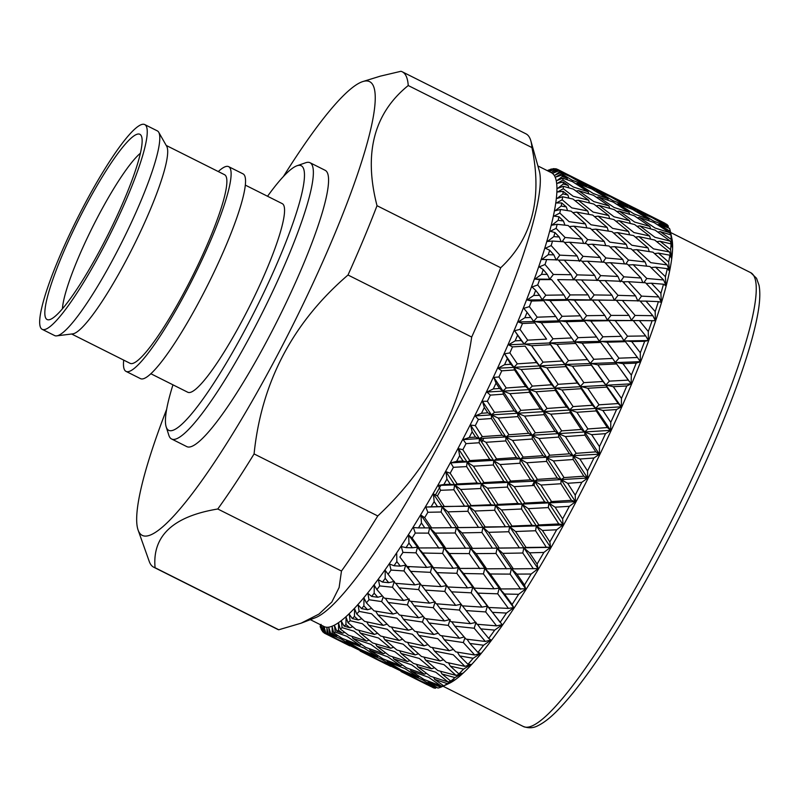 <?xml version="1.0" encoding="UTF-8"?>
<svg xmlns="http://www.w3.org/2000/svg" width="799" height="799" viewBox="0 0 799 799"><rect width="100%" height="100%" fill="white"/><g stroke="black" fill="none" stroke-linecap="round" stroke-linejoin="round"><path stroke-width="1.2" d="M172.964 384.828A147.955 23.541 -63.4 0 0 166.152 426.766A147.955 23.541 -63.4 0 0 248.239 323.745A147.955 23.541 -63.4 0 0 297.088 165.723A147.955 23.541 -63.4 0 0 267.545 196.264M297.088 165.723L305.618 162.766A154.507 24.589 116.6 0 1 310.062 162.736A154.507 24.589 116.6 0 1 254.601 327.79A154.507 24.589 116.6 0 1 171.525 438.951A154.507 24.589 116.6 0 1 168.889 435.365L166.152 426.766M42.117 329.298L54.642 335.58A114.507 18.217 -63.4 0 0 56.649 335.87L72.689 333.872A105.478 16.789 -63.4 0 0 127.55 257.717A105.478 16.789 -63.4 0 0 166.741 146.357L158.751 132.314A114.507 18.217 -63.4 0 0 157.323 130.876L144.799 124.594A114.507 18.217 -63.4 0 0 83.226 206.981A114.507 18.217 -63.4 0 0 42.117 329.298A114.507 18.217 -63.4 0 0 103.69 246.911A114.507 18.217 -63.4 0 0 144.799 124.594M56.649 335.87A114.507 18.217 -63.4 0 0 116.215 253.193A114.507 18.217 -63.4 0 0 158.751 132.314M84.205 208.879A103.6 16.489 -63.4 0 0 49.198 319.75A103.6 16.489 -63.4 0 0 102.711 245.013A103.6 16.489 -63.4 0 0 141.373 135.98A103.6 16.489 -63.4 0 0 84.205 208.879M140.474 153.158A92.684 14.752 -63.4 0 0 97.698 217.068A92.684 14.752 -63.4 0 0 62.432 308.754M150.801 373.712L187.725 392.229A105.478 16.789 -63.4 0 0 244.444 316.344A105.478 16.789 -63.4 0 0 282.307 203.665L245.383 185.148M123.695 360.119A114.507 18.217 -63.4 0 0 125.992 371.365L140.414 378.606A114.507 18.217 -63.4 0 0 201.987 296.219A114.507 18.217 -63.4 0 0 243.086 173.892L228.664 166.661A114.507 18.217 -63.4 0 0 218.277 171.555M125.992 371.365A114.507 18.217 -63.4 0 0 187.565 288.978A114.507 18.217 -63.4 0 0 228.664 166.661M310.062 162.736L325.273 170.367A154.507 24.589 116.6 0 1 269.802 335.42A154.507 24.589 116.6 0 1 186.726 446.581L171.525 438.951M283.385 176.569A253.772 40.379 116.6 0 1 363.026 81.498L380.354 76.145L400.938 71.291A277.133 44.095 116.6 0 1 402.257 71.8A277.133 44.095 116.6 0 1 408.239 85.533C373.922 113.288 363.505 153.348 377.018 205.703A277.133 44.095 116.6 0 1 363.445 239.49A277.133 44.095 116.6 0 1 348.004 275.016C292.754 322.526 261.443 382.162 254.082 453.922A277.133 44.095 116.6 0 1 217.777 508.993C173.073 516.384 152.17 535.959 155.076 567.729A277.133 44.095 116.6 0 1 153.768 567.23L277.453 629.272A277.133 44.095 -63.4 0 0 278.771 629.772L301.103 623.19L318.991 614.071L331.845 602.037L339.116 587.545L341.473 571.035A277.133 44.095 -63.4 0 0 377.777 515.964C430.092 466.976 461.403 407.34 471.7 337.058A277.133 44.095 -63.4 0 0 487.13 301.523A277.133 44.095 -63.4 0 0 500.703 267.745C532.134 238.322 542.541 198.272 531.924 147.575A277.133 44.095 -63.4 0 0 530.876 140.934L539.285 170.856A253.802 40.389 116.6 0 1 499.215 317.932A253.802 40.389 116.6 0 1 315.106 617.817L301.103 623.2M537.897 165.932L551.44 172.724A253.802 40.389 116.6 0 1 515.894 326.292A253.802 40.389 116.6 0 1 323.865 626.446L310.322 619.654M522.486 323.525A259.545 41.298 116.6 0 1 521.268 326.441A259.545 41.298 116.6 0 1 520.039 329.368L527.68 340.154L546.576 339.136L534.881 322.956L522.486 323.525L518.261 321.957L524.883 317.712L530.856 317.453L527.07 312.329A259.545 41.298 116.6 0 1 524.883 317.712M527.07 312.329L523.794 308.344L529.357 306.636L537.218 317.193L555.774 316.514L543.72 300.704L531.565 301.033A259.545 41.298 116.6 0 1 529.357 306.636M531.565 301.033L527.1 299.975L533.722 295.47L539.575 295.34L535.68 290.337A259.545 41.298 116.6 0 1 533.722 295.47M535.68 290.337L532.044 287.001L537.707 284.933L545.817 295.221L563.994 294.961L551.56 279.61L539.655 279.63A259.545 41.298 116.6 0 1 537.707 284.933M539.655 279.63L534.96 279.081L541.542 274.387L547.275 274.407L543.25 269.573A259.545 41.298 116.6 0 1 541.542 274.387M543.25 269.573L539.265 266.896L544.998 264.509L553.377 274.457L571.155 274.716L558.291 259.905L546.666 259.565A259.545 41.298 116.6 0 1 544.998 264.509M546.666 259.565L541.762 259.505L548.274 254.701L553.867 254.901L549.702 250.247A259.545 41.298 116.6 0 1 548.274 254.701M549.702 250.247L545.377 248.239L551.16 245.583L559.819 255.141L577.158 256L563.854 241.807L552.528 241.058A259.545 41.298 116.6 0 1 551.16 245.583M552.528 241.058L547.425 241.468L553.827 236.614L559.27 237.023L554.965 232.569A259.545 41.298 116.6 0 1 553.827 236.614M554.965 232.569L550.321 231.251L556.114 228.364L565.083 237.483L581.962 239.011L568.189 225.518L557.173 224.299A259.545 41.298 116.6 0 1 556.114 228.364M557.173 224.299L551.899 225.168L558.151 220.334L563.445 220.973L558.99 216.749A259.545 41.298 116.6 0 1 558.151 220.334M558.99 216.749L554.027 216.1L559.809 213.043L569.088 221.683L585.487 223.94L571.235 211.206L560.538 209.488A259.545 41.298 116.6 0 1 559.809 213.043M560.538 209.488L555.115 210.776L561.188 206.042L566.331 206.921L561.717 202.956A259.545 41.298 116.6 0 1 561.188 206.042M561.717 202.956L556.454 202.966L562.206 199.78L571.804 207.9L587.724 210.956L572.973 199.031L562.596 196.774A259.545 41.298 116.6 0 1 562.206 199.78M562.596 196.774L557.053 198.462L562.915 193.887L567.899 195.036L563.125 191.331A259.545 41.298 116.6 0 1 562.915 193.887M563.125 191.331L557.592 191.99L563.275 188.734L573.203 196.294L588.623 200.189L573.382 189.133L563.335 186.307A259.545 41.298 116.6 0 1 563.275 188.734M563.335 186.307L557.682 188.354L563.305 184.01L568.129 185.428L563.205 182.002A259.545 41.298 116.6 0 1 563.305 184.01M563.205 182.002L557.422 183.281L563.005 180.015L573.273 186.986L588.184 191.78L572.444 181.613L562.726 178.187A259.545 41.298 116.6 0 1 563.005 180.015M562.726 178.187L557.003 180.554L562.366 176.509L567.03 178.227L561.947 175.091A259.545 41.298 116.6 0 1 562.366 176.509M561.947 175.091L555.934 176.959L561.407 173.723L571.994 180.095L586.426 185.797L570.186 176.559L560.798 172.524A259.545 41.298 116.6 0 1 561.407 173.723M560.798 172.524L555.015 175.161L560.089 171.475L564.603 173.483L559.36 170.646A259.545 41.298 116.6 0 1 560.089 171.475M559.36 170.646L553.168 173.063L558.491 169.917L634.526 208.02M550.331 171.106L555.485 168.739A259.545 41.298 116.6 0 1 556.523 168.959L551.759 172.224L557.552 169.358A259.545 41.298 116.6 0 1 557.622 169.398A259.545 41.298 116.6 0 1 558.491 169.917M549.133 171.665L554.296 168.659L554.975 168.969M549.223 170.746L553.028 168.739A259.545 41.298 116.6 0 1 554.296 168.659M548.274 171.136L552.089 169.238M547.605 170.796L550.351 169.378A259.545 41.298 116.6 0 1 551.68 168.988M547.325 170.656A259.545 41.298 116.6 0 1 548.853 169.947L549.083 170.027M670.94 234.926L660.244 231.63L671.17 239.4A259.545 41.298 116.6 0 0 670.94 234.926L672.049 239.48L670.421 231.55L659.145 224.429L669.482 228.364A259.545 41.298 116.6 0 1 670.421 231.55L671.919 238.651A253.802 40.389 116.6 0 1 631.5 384.279A253.802 40.389 116.6 0 1 448.748 683.584L440.848 687.19A259.545 41.298 116.6 0 1 437.882 688.049L428.464 682.266L427.825 680.948M656.718 219.685L666.706 224.299A259.545 41.298 116.6 0 1 668.344 226.147L655.999 219.835M671.17 239.4L672.468 247.74L671.06 243.895A259.545 41.298 116.6 0 1 670.581 249.628L671.579 258.297L669.842 255.191A259.545 41.298 116.6 0 1 668.663 262.102L669.412 270.941L667.305 268.684A259.545 41.298 116.6 0 1 665.427 276.694L665.927 285.802L663.48 284.214A259.545 41.298 116.6 0 1 660.923 293.253L661.252 302.352L658.386 301.623A259.545 41.298 116.6 0 1 655.19 311.58L655.37 320.689L652.104 320.719A259.545 41.298 116.6 0 1 648.299 331.495L648.359 340.534L644.693 341.293A259.545 41.298 116.6 0 1 640.319 352.759L640.249 361.797L636.234 363.116A259.545 41.298 116.6 0 1 631.34 375.15L631.12 383.83L616.588 363.935L597.802 364.833L609.387 381.133L628.264 380.114L620.913 369.887M408.139 568.319L409.398 566.631M481.807 442.326L483.735 438.401M624.229 283.285L624.309 282.117M71.63 334.002L130.037 363.295A105.478 16.789 -63.4 0 0 186.756 287.41A105.478 16.789 -63.4 0 0 224.619 174.731L166.212 145.438M363.026 81.498A253.772 40.379 116.6 0 1 334.232 235.186A253.772 40.379 116.6 0 1 215.051 461.413A253.772 40.379 116.6 0 1 138.077 529.977A253.772 40.379 116.6 0 1 166.651 409.298M530.876 140.934A277.133 44.095 -63.4 0 0 525.952 133.833L402.257 71.8M153.768 567.23A277.133 44.095 116.6 0 1 149.233 561.407L138.077 529.977M278.771 629.772L155.076 567.729M377.777 515.964L254.082 453.922M217.777 508.993L341.473 571.035M500.703 267.745L377.018 205.703M348.004 275.016L471.7 337.058M408.239 85.533L531.924 147.575M583.42 182.572L557.622 169.398M624.239 203.046L593.497 187.575M605.432 193.967L575.01 178.706L591.3 187.815L605.432 193.967L605.662 194.716M586.426 185.797L586.776 186.996M575.01 178.706L574.291 178.846M665.028 223.291L634.566 208.01L665.108 223.54M646.311 214.472L615.829 199.181L632.129 208.299L646.311 214.472L646.541 215.211M627.245 206.272L611.015 197.033L596.813 191.001L612.823 200.569L627.245 206.272L627.605 207.47M607.859 198.701L591.919 189.023L577.437 183.44L593.238 193.488L607.859 198.701L608.349 200.339M588.184 191.78L588.803 193.807M577.437 183.44L575.809 183.75M596.813 191.001L595.625 191.241M615.829 199.181L615.11 199.321M668.114 226.766L651.894 217.538L637.652 211.485L653.712 221.073L668.114 226.766L668.473 227.975M648.738 219.206L632.738 209.498L618.256 203.915L634.056 213.962L648.738 219.206L649.227 220.844M629.013 212.254L613.272 202.087L598.581 196.983L614.091 207.47L629.013 212.254L629.622 214.282M608.968 205.912L593.517 195.316L578.536 190.651L593.837 201.598L608.968 205.912L609.697 208.319M588.623 200.189L589.472 202.946M578.536 190.651L576.089 191.061M598.581 196.983L596.533 197.353M618.256 203.915L616.628 204.214M637.652 211.485L636.463 211.715M669.882 232.749L654.161 222.601L639.42 217.468L654.98 227.975L669.882 232.749L670.491 234.786M649.847 226.417L634.336 215.8L619.355 211.126L634.666 222.072L649.847 226.417L650.576 228.824M629.442 220.664L614.201 209.608L599.01 205.403L614.031 216.769L629.442 220.664L630.291 223.42M608.728 215.51L593.777 204.045L578.306 200.259L593.108 212.065L608.728 215.51L609.697 218.596M587.724 210.956L588.813 214.342M578.306 200.259L575.09 200.719M599.01 205.403L596.174 205.852M619.355 211.126L616.908 211.535M639.42 217.468L637.362 217.837M659.145 224.429L657.517 224.729M670.311 241.168L655.09 230.112L639.849 225.887L654.92 237.273L670.311 241.168L671.55 245.173M649.607 236.015L634.606 224.519L619.125 220.724L633.937 232.539L649.607 236.015L650.576 239.101M628.543 231.43L613.802 219.505L598.111 216.169L612.633 228.374L628.543 231.43L629.632 234.816M607.16 227.405L592.708 215.091L576.738 212.144L591.04 224.779L607.16 227.405L608.379 231.081M585.487 223.94L586.846 227.875M576.738 212.144L572.823 212.594M598.111 216.169L594.546 216.629M619.125 220.724L615.909 221.193M639.849 225.887L637.013 226.327M660.244 231.63L657.797 232.05M671.06 243.895L660.014 241.238L670.581 249.628M669.412 251.925L654.691 240.02L638.95 236.644L653.512 248.879L669.412 251.925L671.55 258.037M648.039 247.91L633.537 235.565L617.557 232.619L631.869 245.253L648.039 247.91L649.267 251.585M626.306 244.414L612.064 231.68L595.884 229.153L609.907 242.157L626.306 244.414L627.664 248.349M604.274 241.448L590.311 228.354L573.852 226.187L587.674 239.59L604.274 241.448L605.772 245.623M581.962 239.011L583.61 243.405M584.948 243.525L587.674 239.59M573.852 226.187L569.278 226.566M595.884 229.153L591.64 229.573M617.557 232.619L613.642 233.068M638.95 236.644L635.375 237.113M660.014 241.238L656.798 241.698M669.842 255.191L658.446 253.123L668.663 262.102M667.185 264.918L652.953 252.184L636.723 249.638L650.795 262.661L667.185 264.918L669.372 270.761M645.153 261.952L631.14 248.829L614.671 246.661L628.503 260.065L645.153 261.952L646.661 266.127M622.781 259.485L609.008 245.992L592.349 244.224L605.902 257.957L622.781 259.485L624.428 263.88M600.109 257.508L586.616 243.675L569.677 242.247L583.04 256.339L600.109 257.508L601.927 262.092M577.158 256L579.415 261.373L583.04 256.339M569.677 242.247L564.484 242.467M602.935 262.162L605.902 257.957M592.349 244.224L587.465 244.534M625.777 264L628.503 260.065M614.671 246.661L610.096 247.041M636.723 249.638L632.468 250.057M658.446 253.123L654.531 253.583M667.305 268.684L655.56 267.176L665.427 276.694M663.649 279.98L649.897 266.496L633.188 264.709L646.791 278.471L663.649 279.98L665.907 285.533M640.988 278.012L627.445 264.149L610.496 262.711L623.859 276.824L640.988 278.012L642.805 282.596M617.977 276.474L604.683 262.282L587.555 261.213L600.648 275.615L617.977 276.474L620.244 281.847L623.859 276.824M594.696 275.385L581.662 260.893L564.274 260.124L577.178 274.856L594.696 275.385L597.003 280.569L600.648 275.615M571.155 274.716L573.532 279.72L577.178 274.856M564.274 260.124L558.471 260.114M587.555 261.213L582.052 261.333M610.496 262.711L605.302 262.941M643.824 282.666L646.791 278.471M633.188 264.709L628.294 265.008M655.56 267.176L650.985 267.545M663.48 284.214L651.385 283.226L660.923 293.253M658.855 296.968L645.572 282.796L628.394 281.687L641.537 296.129L658.855 296.968L661.212 302.192M635.575 295.89L622.491 281.368L605.093 280.589L618.007 295.33L635.575 295.89L637.892 301.073L641.537 296.129M611.974 295.191L599.12 280.379L581.542 279.93L594.206 294.931L611.974 295.191L614.351 300.194L618.007 295.33M557.682 279.63L581.652 279.93L557.682 279.63L570.166 294.921L588.104 294.891L575.5 279.82M563.994 294.961L566.511 299.565L570.166 294.921M547.275 274.407L549.722 279.221L551.56 279.61M588.104 294.891L590.551 299.695L594.206 294.931M605.093 280.589L599.3 280.589M628.394 281.687L622.89 281.807M651.385 283.226L646.191 283.445M658.386 301.623L645.982 301.103L655.19 311.58M652.843 315.695L639.999 300.893L622.381 300.414L635.085 315.435L652.843 315.695L655.32 320.549M628.983 315.395L616.329 300.294L598.501 300.104L610.995 315.395L628.983 315.395L631.43 320.199L635.085 315.435M604.823 315.435L592.379 300.084L574.391 300.174L586.636 315.695L604.823 315.435L607.34 320.039L610.995 315.395M580.404 315.815L568.209 300.244L549.982 300.564L562.077 316.314L580.404 315.815L583 320.209L586.636 315.695M574.391 300.174L566.511 299.565L568.209 300.244M598.501 300.104L592.379 300.084M622.381 300.414L616.329 300.294M645.982 301.103L640.179 301.093M555.774 316.514L558.461 320.689L562.077 316.314M549.982 300.564L542.171 299.725L543.72 300.704M571.684 337.937L559.849 321.947L541.263 322.676L552.998 338.816L571.684 337.937L574.451 341.882L578.047 337.667L596.593 336.988L584.548 321.178L566.171 321.727L578.047 337.667M652.104 320.719L639.39 320.609L648.299 331.495M645.692 335.94L633.267 320.589L615.23 320.659L627.525 336.199L645.692 335.94L648.309 340.394M621.282 336.319L609.038 320.719L590.801 321.028L602.905 336.798L621.282 336.319L623.889 340.714L627.525 336.199M596.593 336.988L599.28 341.163L602.905 336.798M590.801 321.028L583 320.209L584.548 321.178M615.23 320.659L607.34 320.039L609.038 320.719M639.39 320.609L633.267 320.589M546.576 339.136L539.215 328.918M541.263 322.676L533.622 321.408L534.881 322.956M562.037 360.998L550.541 344.689L531.605 345.737L543.02 362.167L562.037 360.998L564.993 364.484L549.442 342.861L552.998 338.816M566.171 321.727L558.461 320.689L559.849 321.947M587.395 359.61L575.699 343.43L556.963 344.349L568.508 360.629L587.395 359.61L590.261 363.335L580.543 350.082M536.499 362.576L525.113 346.117L512.509 346.886A259.545 41.298 116.6 0 1 509.862 352.898L517.303 363.835L536.499 362.576L539.565 365.832L525.113 346.117M644.693 341.293L631.689 341.543L640.319 352.759M637.462 357.493L625.437 341.682L607 342.212L618.925 358.182L637.462 357.493L640.249 361.528M612.563 358.441L600.678 342.421L582.072 343.151L593.817 359.29L612.563 358.441L615.34 362.386L618.925 358.182M607 342.212L599.28 341.163L600.678 342.421M631.689 341.543L623.889 340.714L625.437 341.682M551.56 384.758L540.354 368.219L521.138 369.498L532.274 386.117L551.56 384.758L554.726 387.775L539.565 365.832L543.02 362.167M531.605 345.737L524.164 344.009L514.606 330.696L520.039 329.368M556.963 344.349L549.442 342.861L550.541 344.689M577.317 383.051L565.942 366.591L546.896 367.79L558.131 384.309L577.317 383.051L580.394 386.307L564.993 364.484L568.508 360.629M582.072 343.151L574.451 341.882L575.699 343.43M602.915 381.503L591.36 365.163L572.424 366.212L583.849 382.641L602.915 381.503L605.882 384.998L590.261 363.335L593.817 359.29M525.662 386.586L514.546 369.947L501.762 370.836A259.545 41.298 116.6 0 1 498.926 376.958L506.206 387.984L525.662 386.586L528.938 389.363L513.897 367.3L514.546 369.947M636.234 363.116L622.97 363.655L631.34 375.15M628.264 380.114L631.23 383.71M622.97 363.655L615.34 362.386L616.588 363.935M540.374 408.948L529.427 392.279L509.952 393.687L520.858 410.396L540.374 408.948L543.769 411.485L528.938 389.363L532.274 386.117M521.138 369.498L513.897 367.3L504.578 353.797L509.862 352.898M546.896 367.79L539.565 365.832L540.354 368.219M566.481 407.061L555.365 390.421L536.049 391.8L547.035 408.459L566.481 407.061L569.757 409.837L554.726 387.775L558.131 384.309M572.424 366.212L564.993 364.484L565.942 366.591M592.439 405.263L581.183 388.694L561.947 389.972L573.103 406.591L592.439 405.263L595.615 408.279L580.394 386.307L583.849 382.641M597.802 364.833L590.261 363.335L591.36 365.163M618.186 403.555L606.821 387.106L587.724 388.274L599.02 404.813L618.186 403.555L621.252 406.801L605.882 384.998L609.387 381.133M514.166 410.896L503.28 394.167L490.346 395.115A259.545 41.298 116.6 0 1 487.37 401.288L494.511 412.334L514.166 410.896L517.672 413.193L502.941 391.011L503.28 394.167M631.23 383.85L626.816 385.957A259.545 41.298 116.6 0 1 621.462 398.421L621.352 406.701M626.816 385.957L613.312 386.716L621.462 398.421M528.608 433.308L517.862 416.599L498.186 418.047L508.903 434.756L528.608 433.308L532.234 435.355L517.672 413.193L520.858 410.396M509.952 393.687L502.941 391.011L493.822 377.408L498.926 376.958M536.049 391.8L528.938 389.363L529.427 392.279M554.985 431.37L544.109 414.651L524.563 416.109L535.33 432.808L554.985 431.37L558.501 433.667L543.769 411.485L547.035 408.459M561.947 389.972L554.726 387.775L555.365 390.421M581.263 429.453L570.256 412.753L550.771 414.162L561.687 430.881L581.263 429.453L584.648 431.989L569.757 409.837L573.103 406.591M587.724 388.274L580.394 386.307L581.183 388.694M607.35 427.555L596.254 410.926L576.888 412.284L587.914 428.963L607.35 427.555L610.616 430.331L595.615 408.279L599.02 404.813M613.312 386.716L605.882 384.998L606.821 387.106M621.352 406.831L616.558 409.547A259.545 41.298 116.6 0 1 610.786 422.321L610.716 430.242M616.558 409.547L602.846 410.476L610.786 422.321M502.162 435.235L491.455 418.536L478.391 419.465A259.545 41.298 116.6 0 1 475.295 425.617L482.336 436.624L502.162 435.235L505.907 437.053L491.405 414.881L491.455 418.536M516.384 457.567L505.797 440.928L485.962 442.306L496.549 458.906L516.384 457.567L520.249 459.135L505.907 437.053L508.903 434.756M498.186 418.047L491.405 414.881L482.446 401.258L487.37 401.288M524.563 416.109L517.672 413.193L517.862 416.599M542.98 455.71L532.274 439.011L512.549 440.449L523.155 457.098L542.98 455.71L546.726 457.527L532.234 435.355L535.33 432.808M550.771 414.162L543.769 411.485L544.109 414.651M569.487 453.812L558.691 437.073L539.005 438.521L549.732 455.23L569.487 453.812L573.123 455.869L558.501 433.667L561.687 430.881M576.888 412.284L569.757 409.837L570.256 412.753M595.854 451.864L584.988 435.155L565.392 436.584L576.219 453.323L595.854 451.864L599.36 454.162L584.648 431.989L587.914 428.963M602.846 410.476L595.615 408.279L596.254 410.926M610.716 430.371L605.552 433.657A259.545 41.298 116.6 0 1 599.44 446.581L599.45 454.082M605.552 433.657L591.659 434.666L599.44 446.581M489.757 459.345L479.18 442.756L466.037 443.625A259.545 41.298 116.6 0 1 462.861 449.677L469.822 460.584L489.757 459.345L493.742 460.683L479.43 438.661L479.18 442.756M503.839 481.457L493.353 464.988L473.417 466.197L483.914 482.596L503.839 481.457L507.954 482.556L493.742 460.683L496.549 458.906M485.962 442.306L479.43 438.661L470.591 425.088L475.295 425.617M512.549 440.449L505.907 437.053L505.797 440.928M530.576 479.819L519.999 463.24L500.144 464.559L510.651 481.058L530.576 479.819L534.571 481.158L520.249 459.135L523.155 457.098M539.005 438.521L532.234 435.355L532.274 439.011M557.273 478.072L546.626 461.403L526.781 462.781L537.377 479.39L557.273 478.072L561.138 479.64L546.726 457.527L549.732 455.23M565.392 436.584L558.501 433.667L558.691 437.073M583.849 476.214L573.163 459.515L553.387 460.933L564.044 477.602L583.849 476.214L587.585 478.022L573.123 455.869L576.219 453.323M591.659 434.666L584.648 431.989L584.988 435.155M599.45 454.202L593.927 457.997A259.545 41.298 116.6 0 1 587.535 470.941L587.674 477.952M593.927 457.997L579.894 459.026L587.535 470.941M477.103 482.966L466.606 466.596L453.403 467.315A259.545 41.298 116.6 0 1 450.177 473.208L457.108 483.944L477.103 482.966L481.348 483.824L467.135 462.082L466.606 466.596M491.115 504.728L480.678 488.529L460.683 489.467L471.15 505.567L491.115 504.728L495.48 505.368L481.348 483.824L483.914 482.596M473.417 466.197L467.135 462.082L458.376 448.648L462.861 449.677M500.144 464.559L493.742 460.683L493.353 464.988M517.922 503.44L507.425 487.07L487.49 488.169L497.937 504.419L517.922 503.44L522.166 504.309L507.954 482.556L510.651 481.058M526.781 462.781L520.249 459.135L519.999 463.24M544.718 501.962L534.181 485.472L514.236 486.671L524.743 503.08L544.718 501.962L548.843 503.06L534.571 481.158L537.377 479.39M553.387 460.933L546.726 457.527L546.626 461.403M571.445 500.324L560.888 483.745L540.983 485.043L551.53 501.562L571.445 500.324L575.43 501.652L561.138 479.64L564.044 477.602M579.894 459.026L573.123 455.869L573.163 459.515M587.674 478.062L581.812 482.306A259.545 41.298 116.6 0 1 575.21 495.13L575.51 501.602M581.812 482.306L567.67 483.285L575.21 495.13M464.329 505.827L453.862 489.767L440.639 490.286A259.545 41.298 116.6 0 1 437.403 495.959L444.334 506.456L468.823 506.236L454.651 484.893L453.862 489.767M478.331 527.12L467.904 511.27L447.909 511.859L458.396 527.57L482.956 527.31L468.823 506.236L471.15 505.567M460.683 489.467L454.651 484.893L445.942 471.67L450.177 473.208M487.49 488.169L481.348 483.824L480.678 488.529M505.148 526.301L494.681 510.241L474.716 511.03L485.153 526.931L509.652 526.711L495.48 505.368L497.937 504.419M514.236 486.671L507.954 482.556L507.425 487.07M531.994 525.233L521.507 509.003L501.502 509.942L511.979 526.052L531.994 525.233L536.369 525.872L522.166 504.309L524.743 503.08M540.983 485.043L534.571 481.158L534.181 485.472M558.791 523.934L548.314 507.575L528.329 508.653L538.816 524.923L558.791 523.934L563.025 524.793L548.843 503.06L551.53 501.562M567.67 483.285L561.138 479.64L560.888 483.745M575.52 501.702L569.337 506.326A259.545 41.298 116.6 0 1 562.606 518.881L563.105 524.763M569.337 506.326L555.125 507.185L562.606 518.881M465.657 548.384L455.17 532.983L435.225 533.123L445.782 548.354L470.531 548.154L456.329 527.66L450.596 527.69L451.585 527.68L441.088 512.019L427.884 512.279A259.545 41.298 116.6 0 1 424.668 517.662L431.63 527.879L456.329 527.66L442.137 506.836L441.088 512.019M461.972 532.893L472.449 548.354L492.404 548.154L481.907 532.494L461.972 532.893L456.329 527.66L458.396 527.57M447.909 511.859L442.137 506.836L433.418 493.912L437.403 495.959M474.716 511.03L468.823 506.236L467.904 511.27M506.536 568.888L495.989 553.457L476.044 553.597L486.611 568.828L511.41 568.658L497.158 548.134L491.435 548.164L497.158 548.134L482.956 527.31L485.153 526.931M501.502 509.942L495.48 505.368L494.681 510.241M519.22 547.625L508.723 531.744L488.728 532.334L499.225 548.044L523.844 547.814L509.652 526.711L511.979 526.052M528.329 508.653L522.166 504.309L521.507 509.003M546.017 546.796L535.57 530.746L515.555 531.515L526.042 547.445L550.511 547.205L536.369 525.872L538.816 524.923M555.125 507.185L548.843 503.06L548.314 507.575M563.115 524.853L556.643 529.787A259.545 41.298 116.6 0 1 549.852 541.942L550.581 547.185M556.643 529.787L542.391 530.456L549.852 541.942M439.001 548.294L428.424 533.123L415.27 533.063A259.545 41.298 116.6 0 1 412.114 538.107L419.145 547.964L444.004 547.854L429.702 527.67L428.424 533.123M453.203 568.289L442.616 553.417L422.781 553.028L433.458 567.689L453.203 568.289L458.326 567.66L444.004 547.854L445.782 548.354M435.225 533.123L429.702 527.67L420.943 515.115L424.668 517.662M488.728 532.334L482.956 527.31L456.329 527.66L455.17 532.983M479.819 568.758L469.253 553.597L449.388 553.497L459.964 568.439L484.823 568.339L470.531 548.154L472.449 548.354M515.555 531.515L509.652 526.711L482.956 527.31L481.907 532.494M502.811 553.367L513.338 568.858L532.264 568.668L533.273 568.648L522.796 553.008L502.811 553.367L497.158 548.134L499.225 548.044M542.391 530.456L536.369 525.872L509.652 526.711L508.723 531.744M533.273 568.648L538.017 568.628L523.844 547.814L526.042 547.445M563.115 524.943L536.369 525.872L535.57 530.746M550.591 547.275L543.869 552.429A259.545 41.298 116.6 0 1 537.088 564.054L538.077 568.628M543.869 552.429L529.617 552.838L537.088 564.054M426.726 567.43L416.019 552.838L402.946 552.399A259.545 41.298 116.6 0 1 399.89 557.043L407.011 566.501L426.726 567.43L431.959 566.621L417.497 547.185L416.019 552.838M441.128 586.606L430.381 572.354L410.706 571.345L421.552 585.377L441.128 586.606L446.491 585.617L431.959 566.621L433.458 567.689M422.781 553.028L417.497 547.185L408.659 535.05L412.114 538.107M449.388 553.497L444.004 547.854L442.616 553.417M467.545 587.904L456.838 573.312L437.113 572.643L447.839 586.975L467.545 587.904L472.788 587.095L458.326 567.66L459.964 568.439M476.044 553.597L470.531 548.154L469.253 553.597M494.082 588.793L483.445 573.892L463.6 573.492L474.286 588.164L494.082 588.793L499.215 588.164L484.823 568.339L486.611 568.828M529.617 552.838L523.844 547.814L497.158 548.134L495.989 553.457M520.688 589.263L510.132 574.111L490.226 573.982L500.853 588.953L525.682 588.823L511.41 568.658L513.338 568.858M550.601 547.345L523.844 547.814L522.796 553.008M538.097 568.698L531.145 574.022A259.545 41.298 116.6 0 1 524.454 584.978L525.732 588.843M531.145 574.022L516.933 574.101L524.454 584.978M414.881 584.888L403.994 570.945L391.041 570.087A259.545 41.298 116.6 0 1 388.104 574.281L395.365 583.29L414.881 584.888L420.354 583.729L418.606 589.592L399.13 587.894L410.197 601.208L429.552 603.155L418.606 589.592M418.916 582.002L405.662 565.143L403.994 570.945M410.706 571.345L399.89 557.043M437.113 572.643L431.959 566.621L430.381 572.354M459.675 602.386L462.381 605.852L482.007 607.11L471.21 592.828L451.515 591.819L459.675 602.386L447.839 586.975M463.6 573.492L458.326 567.66L456.838 573.312M482.007 607.11L487.37 606.131L472.788 587.095L474.286 588.164M490.226 573.982L484.823 568.339L483.445 573.892M508.414 608.399L497.727 593.817L477.952 593.128L488.718 607.49L508.414 608.399L513.647 607.59L499.215 588.164L500.853 588.953M516.933 574.101L511.41 568.658L510.132 574.111M525.762 588.903L518.621 594.306A259.545 41.298 116.6 0 1 512.089 604.483L513.687 607.62M518.621 594.306L504.489 594.007L512.089 604.483M455.7 605.362L444.823 591.42L425.268 590.101L436.184 603.764L455.7 605.362L461.183 604.204L459.435 610.066L439.939 608.369L451.026 621.692L470.431 623.659L459.435 610.066M403.605 600.478L392.489 587.255L379.685 585.917A259.545 41.298 116.6 0 1 376.908 589.612L384.329 598.131L403.605 600.478L409.298 599.01L407.41 604.923L388.174 602.486L399.51 615.03L418.606 617.747L407.41 604.923M388.723 582.681L385.198 578.366A259.545 41.298 116.6 0 1 382.511 582.081L388.723 582.681L394.316 581.362L392.489 587.255M399.13 587.894L395.775 583.32M429.552 603.155L435.135 601.837L433.318 607.729L413.992 605.692L425.158 618.606L444.424 620.953L433.318 607.729M425.268 590.101L421.642 585.377M451.515 591.819L446.491 585.617L444.823 591.42M477.952 593.128L472.788 587.095L471.21 592.828M513.717 607.669L506.436 613.073A259.545 41.298 116.6 0 1 500.134 622.361L488.718 607.49M504.489 594.007L499.215 588.164L497.727 593.817M506.436 613.073L492.414 612.334L502.211 624.718L494.711 630.111A259.545 41.298 116.6 0 1 488.708 638.401L491.015 640.049L483.585 645.232A259.545 41.298 116.6 0 1 477.952 652.443L480.628 653.342L473.178 658.276A259.545 41.298 116.6 0 1 467.974 664.319L471.18 664.428L463.6 669.103A259.545 41.298 116.6 0 1 458.876 673.917L462.491 673.297L454.961 677.592A259.545 41.298 116.6 0 1 450.776 681.118L454.781 679.799L447.35 683.634A259.545 41.298 116.6 0 1 443.745 685.842L447.929 683.964M496.569 625.867L485.702 611.934L466.107 610.586L477.073 624.269L496.569 625.867L502.042 624.698M393.008 614.022L381.632 601.577L368.998 599.739A259.545 41.298 116.6 0 1 366.421 602.895L374.032 610.875L393.008 614.022L397.403 612.723M383.2 596.843L381.632 601.577M388.174 602.486L385.358 598.271M418.606 617.747L423.26 616.448M413.992 605.692L410.916 601.287M444.424 620.953L450.127 619.485L448.239 625.407L428.993 622.96L440.339 635.505L459.485 638.251L448.239 625.407M439.939 608.369L436.594 603.794M470.431 623.659L476.024 622.341L474.207 628.244L454.831 626.176L466.037 639.12L485.293 641.457L474.207 628.244M466.107 610.586L462.471 605.862M492.414 612.334L487.37 606.131L485.702 611.934M494.711 630.111L480.828 628.883L488.708 638.401M433.827 634.496L422.461 622.061L403.405 619.235L414.851 631.36L433.827 634.496L438.232 633.198M408.409 630.211L396.913 618.206L377.977 614.95L389.622 626.666L408.409 630.211L412.524 628.933M383.23 625.377L371.535 613.772L359.111 611.375A259.545 41.298 116.6 0 1 356.744 613.962L364.574 621.382L383.23 625.377L387.066 624.139M377.977 614.95L375.64 611.165M403.405 619.235L400.838 615.23M424.019 617.317L422.461 622.061M428.993 622.96L426.177 618.736M459.485 638.251L464.139 636.953M454.831 626.176L451.745 621.772M485.293 641.457L490.986 639.979M480.828 628.883L477.482 624.309M483.585 645.232L469.882 643.465L477.952 652.443M474.706 655L463.34 642.566L444.244 639.719L455.74 651.864L474.706 655L480.608 653.262M449.288 650.716L437.742 638.681L418.796 635.425L430.451 647.15L449.288 650.716L453.403 649.437M424.049 645.852L412.364 634.246L393.617 630.591L405.403 641.867L424.049 645.852L427.894 644.613M399.071 640.428L387.245 629.272L368.639 625.168L380.634 636.014L399.071 640.428L402.606 639.23M374.361 634.426L362.317 623.689L350.122 620.713A259.545 41.298 116.6 0 1 348.004 622.701L356.074 629.542L374.361 634.426L377.597 633.307M368.639 625.168L366.761 621.872M393.617 630.591L391.52 627.045M418.796 635.425L416.469 631.639M444.244 639.719L441.667 635.704M464.908 637.832L463.34 642.566M469.882 643.465L467.065 639.25M473.178 658.276L459.685 655.939L467.974 664.319M464.918 666.356L453.253 654.751L434.456 651.075L446.281 662.371L464.918 666.356L471.02 664.388M439.949 660.933L428.074 649.747L409.458 645.642L421.463 656.488L439.949 660.933L443.495 659.744M415.18 654.9L403.145 644.164L384.748 639.639L396.893 650.016L415.18 654.9L418.416 653.782M390.691 648.269L378.496 638.011L360.269 633.008L372.644 642.945L390.691 648.269L393.597 647.24M366.501 641.048L354.077 631.22L342.132 627.654A259.545 41.298 116.6 0 1 340.274 629.023L348.614 635.245L366.501 641.048L369.068 640.129M360.269 633.008L358.811 630.291M384.748 639.639L383.091 636.623M409.458 645.642L407.58 642.346M434.456 651.075L432.349 647.52M459.685 655.939L457.358 652.144M463.6 669.103L450.346 666.146L458.876 673.917M456.049 675.395L444.024 664.668L425.587 660.114L437.782 670.521L456.049 675.395L462.331 673.247M431.57 668.773L419.325 658.486L401.088 653.482L413.463 663.43L431.57 668.773L434.486 667.754M407.32 661.522L394.896 651.704L376.898 646.261L389.433 655.719L407.32 661.522L409.887 660.603M383.37 653.662L370.776 644.324L352.948 638.401L365.732 647.41L383.37 653.662L385.577 652.863M359.74 645.192L346.896 636.304L335.23 632.109A259.545 41.298 116.6 0 1 333.662 632.838L342.282 638.441L359.74 645.192L361.567 644.523M352.948 638.401L351.9 636.344M376.898 646.261L375.64 643.864M401.088 653.482L399.63 650.766M425.587 660.114L423.919 657.098M450.346 666.146L448.469 662.85M454.961 677.592L441.977 673.996L450.776 681.118M448.189 682.026L435.785 672.209L417.727 666.746L430.321 676.224L448.189 682.026L450.756 681.098M424.249 674.166L411.605 664.798L393.767 658.875L406.561 667.884L424.249 674.166L426.456 673.367M400.559 665.667L387.715 656.778L370.137 650.406L383.101 658.925L400.559 665.667L402.386 664.998M377.188 656.538L364.164 648.139L346.766 641.277L359.989 649.347L377.188 656.538L378.606 656.019M354.147 646.8L340.853 638.85L329.478 634.046A259.545 41.298 116.6 0 1 328.219 634.126L337.138 639.1L354.147 646.8L355.136 646.441M346.766 641.277L346.117 639.969M370.137 650.406L369.288 648.708M393.767 658.875L392.718 656.818M417.727 666.746L416.479 664.349M441.977 673.996L440.519 671.28M447.35 683.634L434.656 679.38L443.745 685.842M441.428 686.161L428.604 677.282L410.966 670.88L423.989 679.43L441.428 686.161L443.255 685.492M418.067 677.043L404.983 668.623L387.575 661.752L400.818 669.822L418.067 677.043L419.485 676.523M394.966 667.275L381.682 659.335L364.544 652.014L377.967 659.584L394.966 667.275L395.954 666.915M372.204 656.878L358.721 649.427L341.782 641.617L372.733 656.688M349.792 645.862L324.963 633.427A259.545 41.298 116.6 0 1 324.893 633.387A259.545 41.298 116.6 0 1 324.024 632.868L322.886 626.476L323.156 632.139A259.545 41.298 116.6 0 1 322.416 631.31L321.038 624.379M364.544 652.014L364.104 651.105M387.575 661.752L386.936 660.433M410.966 670.88L410.127 669.182M434.656 679.38L433.607 677.322M440.848 687.19L428.464 682.266M435.845 687.769L422.561 679.839L405.373 672.498L418.846 680.089L435.845 687.769L436.833 687.41M413.083 677.382L399.55 669.902L382.591 662.091L413.612 677.192M390.641 666.316L360.179 651.065M322.277 630.581L321.717 630.261A259.545 41.298 116.6 0 1 321.108 629.063L320.439 624.728M405.373 672.498L404.943 671.589M423.49 682.596L435.545 688.199A259.545 41.298 116.6 0 1 433.228 687.699L423.26 682.126M431.51 686.82L401.018 671.55M517.522 335.29A259.545 41.298 116.6 0 1 515.125 340.873L521.198 340.524L514.606 330.696M507.145 358.981A259.545 41.298 116.6 0 1 504.569 364.694L510.731 364.274L504.578 353.797M496.039 383.13A259.545 41.298 116.6 0 1 493.303 388.923L499.545 388.464L496.039 383.13L493.822 377.408M484.334 407.49A259.545 41.298 116.6 0 1 481.477 413.283L487.78 412.823L484.334 407.49L482.446 401.258M472.159 431.77A259.545 41.298 116.6 0 1 469.213 437.512L475.555 437.083L472.159 431.77L470.591 425.088M459.645 455.72A259.545 41.298 116.6 0 1 456.638 461.343L463.011 460.983L459.645 455.72L458.376 448.648M446.931 479.08A259.545 41.298 116.6 0 1 443.894 484.524L450.276 484.254L446.931 479.08L445.942 471.67M434.157 501.592A259.545 41.298 116.6 0 1 431.12 506.796L437.502 506.636L434.157 501.592L433.418 493.912M421.453 522.995A259.545 41.298 116.6 0 1 418.456 527.899L424.818 527.899L421.453 522.995L420.943 515.115M408.968 543.07A259.545 41.298 116.6 0 1 406.052 547.635L412.374 547.804L408.968 543.07L408.659 535.05M396.843 561.597A259.545 41.298 116.6 0 1 394.017 565.752L400.299 566.131L396.843 561.597L396.694 553.507M374.172 593.198A259.545 41.298 116.6 0 1 371.645 596.424L377.767 597.262L374.172 593.198L374.252 585.188L376.908 589.612M363.875 605.922A259.545 41.298 116.6 0 1 361.548 608.628L367.57 609.737L363.875 605.922L364.014 598.061L366.421 602.895M354.426 616.409A259.545 41.298 116.6 0 1 352.319 618.566L358.232 619.944L354.426 616.409L354.596 608.768L356.744 613.962M345.937 624.548A259.545 41.298 116.6 0 1 344.069 626.126L349.862 627.794L345.937 624.548L346.087 617.178L348.004 622.701M338.486 630.231A259.545 41.298 116.6 0 1 336.878 631.22L342.541 633.178L338.486 630.231L338.586 623.21L340.274 629.023M332.164 633.407A259.545 41.298 116.6 0 1 330.826 633.797L336.359 636.064L332.164 633.407L332.174 626.786L333.662 632.838M327.031 634.046A259.545 41.298 116.6 0 1 325.992 633.827L331.375 636.394L327.031 634.046L326.921 627.884L328.219 634.126M323.955 632.508L323.156 632.139M320.918 627.824L320.569 627.694A259.545 41.298 116.6 0 1 320.149 626.276M556.523 168.959L557.412 169.428M532.334 485.582L534.571 481.158L454.651 484.893L457.108 483.944M435.435 494.941L440.878 485.353M320.569 627.694L320.289 624.658M321.717 630.261L321.238 626.156M324.963 633.427L324.294 627.315L325.992 633.827M329.478 634.046L328.808 627.754L330.826 633.797M335.23 632.109L334.511 625.697L336.878 631.22M342.132 627.654L341.353 621.163L344.069 626.126M350.122 620.713L349.263 614.201L352.319 618.566M359.111 611.375L358.132 604.893L361.548 608.628M368.998 599.739L367.88 593.337L371.645 596.424M379.685 585.917L378.396 579.665L382.511 582.081M385.198 578.366L385.188 570.286L388.104 574.281M391.041 570.087L389.562 564.014L394.017 565.752M402.946 552.399L401.268 546.566L406.052 547.635M415.27 533.063L413.373 527.52L418.456 527.899M427.884 512.279L425.747 507.065L431.12 506.796M440.639 490.286L438.252 485.432L443.894 484.524M453.403 467.315L450.766 462.861L456.638 461.343M466.037 443.625L463.13 439.6L469.213 437.512M478.391 419.465L475.215 415.909L481.477 413.283M490.346 395.115L486.901 392.029L493.303 388.923M501.762 370.836L498.057 368.239L504.569 364.694M512.509 346.886L508.544 344.798L515.125 340.873M534.96 279.081L549.722 279.221L553.377 274.457M553.867 254.901L556.184 260.094L559.819 255.141M559.27 237.023L561.098 241.618M562.116 241.688L565.083 237.483M563.445 220.973L564.943 225.148M566.331 206.921L567.55 210.596M567.899 195.036L568.868 198.122M568.129 185.428L568.858 187.835M567.03 178.227L567.52 179.855M564.603 173.483L564.823 174.232M331.375 636.394L331.895 636.204M336.359 636.064L337.777 635.545M342.541 633.178L344.749 632.379M349.862 627.794L352.768 626.766M358.232 619.944L361.777 618.756M367.57 609.737L371.695 608.448M377.767 597.262L382.431 595.974M400.299 566.131L405.662 565.143L407.011 566.501M412.374 547.804L417.497 547.185L419.145 547.964M424.818 527.899L431.63 527.879M437.502 506.636L444.334 506.456M450.276 484.254L454.651 484.893L438.252 485.432M463.011 460.983L467.135 462.082L469.822 460.584M475.555 437.083L479.43 438.661L482.336 436.624M487.78 412.823L491.405 414.881L494.511 412.334M499.545 388.464L502.941 391.011L506.206 387.984M510.731 364.274L513.897 367.3L517.303 363.835M521.198 340.524L524.164 344.009L527.68 340.154M530.856 317.453L533.622 321.408L537.218 317.193M539.575 295.34L542.171 299.725L545.817 295.221M538.186 568.628L532.264 568.668M575.6 501.642L495.48 505.368L425.747 507.065M587.754 478.012L534.571 481.158M599.53 454.152L450.766 462.861M610.786 430.321L463.13 439.6M621.412 406.791L475.215 415.909M631.29 383.82L486.901 392.029M640.299 361.657L564.993 364.484L498.057 368.239M648.359 340.534L574.451 341.882L508.544 344.798M655.37 320.689L583 320.209L518.261 321.957M618.086 300.304L566.511 299.565L527.1 299.975M715.205 426.267A253.802 40.389 -63.4 0 0 750.75 272.689L756.543 278.302L759.05 285.343C760.358 292.384 759.959 301.752 757.871 313.448C752.638 342.362 739.754 381.433 719.23 430.681C682.965 517.972 626.246 622.081 584.279 678.281C575.749 689.817 567.899 699.415 560.718 707.085C552.329 716.124 544.848 722.266 538.256 725.512C533.572 728.159 528.548 728.458 523.175 726.421A253.802 40.389 -63.4 0 0 715.205 426.267M670.621 232.499L750.75 272.689M324.893 633.387L345.767 643.864M365.013 653.512L386.586 664.339M405.862 674.006L427.465 684.843M443.016 686.211L523.175 726.421M616.848 300.264L621.892 300.404"/></g></svg>
